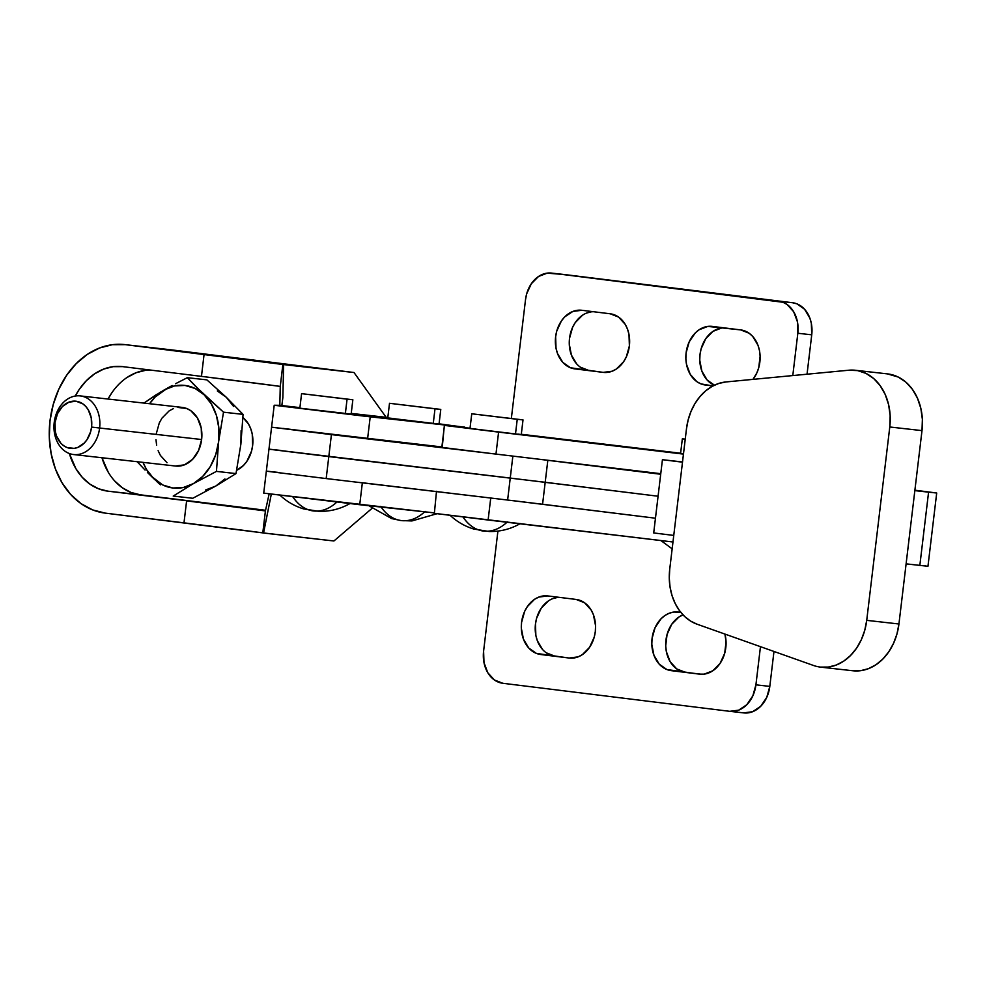 <?xml version="1.0" encoding="UTF-8"?>
<svg xmlns="http://www.w3.org/2000/svg" width="986" height="986" viewBox="0 0 986 986"><rect width="100%" height="100%" fill="white"/><g stroke="black" fill="none" stroke-linecap="round" stroke-linejoin="round"><path stroke-width="1.48" d="M471.752 413.787L470.002 428.442L487.022 430.599L515.493 433.951L517.243 419.296L471.752 413.787L523.011 419.9L517.243 419.296L515.493 433.951L470.112 428.442M685.221 439.238L682.337 438.832L680.587 453.486L683.483 453.893M682.337 438.832L685.245 439.115M495.97 454.09L498.596 432.115L444.452 425.41L441.827 447.385L495.97 454.09L660.768 473.687L495.97 454.09L498.596 432.115L683.458 454.102L444.366 425.385L470.026 428.207L444.452 425.41L441.827 447.385L495.97 454.09M507.396 521.89C499.865 528.853 491.977 531.922 483.756 531.109C475.56 530.074 468.609 525.328 462.915 516.886M436.502 491.299L434.37 513.299M672.97 541.992L433.963 513.299L488.119 520.016L490.732 498.041L488.119 520.016L672.97 541.992M524.983 502.108L493.801 498.398L524.983 502.108M462.989 516.984A59.012 37.295 97 0 0 483.51 531.072A59.012 37.295 97 0 0 483.756 531.109M680.623 453.227L521.298 434.271L680.623 453.227M683.643 453.917L680.71 453.486M681.683 453.572L683.594 453.782M518.217 434.123L520.152 434.382M521.138 434.518L515.493 433.951L521.274 434.555L523.011 419.9M471.086 428.528L475.782 429.046M442.233 447.373L444.366 425.385M685.393 439.263L682.472 438.869L685.332 439.127M517.243 419.296L471.863 413.787L517.243 419.296M389.507 403.299L387.769 417.953L404.79 420.11L433.261 423.462L434.999 408.808L389.507 403.299L440.779 409.412L434.999 408.808L433.261 423.462L437.92 423.894M301.58 393.648L299.843 408.303L316.863 410.459L345.334 413.812L347.072 399.157L301.58 393.648L352.852 399.761L347.072 399.157L345.334 413.812L349.993 414.243M337.237 501.763C329.706 508.714 321.818 511.783 313.597 510.97C305.401 509.935 298.45 505.189 292.756 496.747M425.163 511.401C417.633 518.365 409.745 521.434 401.524 520.62C393.328 519.585 386.376 514.84 380.682 506.397M464.689 427.591L439.066 423.832L461.879 426.876L365.375 416.289L274.453 405.295L299.917 407.612L281.836 405.579L282.846 397.654L283.635 364.586L353.999 372.523L386.167 417.337L387.818 417.546L351.238 413.405L386.167 417.337L353.999 372.523L283.635 364.586L125.296 344.656L171.626 349.882A84.833 65.742 -83.6 0 0 171.083 349.82L124.754 344.595A84.833 65.742 96.4 0 1 125.296 344.656L353.999 372.523L171.626 349.882M464.739 427.135L274.207 405.246L281.897 405.345L282.846 397.654L283.635 364.586L282.883 364.426L280.258 386.401L279.814 405.492L280.27 386.401L282.883 364.426A240.473 1.257 -173.2 0 0 204.077 354.393L201.464 376.369L280.258 386.401A240.473 1.257 6.8 0 0 201.464 376.369L122.671 366.632L113.119 366.669L103.653 369.084L94.631 373.817L86.398 380.658L79.274 389.347L75.269 396.039A62.697 48.585 96.4 0 1 122.276 366.582A62.697 48.585 96.4 0 1 122.671 366.632L201.464 376.369L204.077 354.393L125.296 344.656L112.367 344.706L99.561 347.984L87.347 354.368L76.218 363.624L66.58 375.383L58.815 389.211L53.219 404.543L50.003 420.825L49.3 437.414L51.124 453.671L55.426 468.979L62.007 482.746L70.647 494.442L81 503.624L92.672 509.922L105.206 513.114A84.833 65.742 96.4 0 1 50.003 420.825A84.833 65.742 96.4 0 1 124.754 344.595M108.324 472.356L101.965 457.738A62.697 48.585 -83.6 0 0 140.258 494.799L107.819 491.151A62.697 48.585 96.4 0 1 69.377 453.523L75.897 468.695L82.282 477.347L89.936 484.126L98.563 488.785L107.819 491.151L265.554 510.28L140.258 494.799L130.99 492.445L122.363 487.787L114.709 480.995M149.983 370.009A62.697 48.585 -83.6 0 0 108.041 399.034L111.701 392.995M305.623 408.907L300.927 408.389M299.954 408.303L351.115 414.416L352.852 399.761M393.55 418.557L388.854 418.039M387.88 417.953L439.041 424.066L440.779 409.412M362.355 482.746L507.63 500.038L326.181 478.567L328.806 456.592L268.968 449.197L510.243 478.062L507.63 500.038L655.456 518.205L542.571 504.253L545.196 482.277L542.571 504.253L507.63 500.038L512.868 456.099L510.243 478.062L658.081 496.229L545.196 482.277L547.822 460.314L531.318 458.293L547.822 460.314L545.196 482.277L328.806 456.592L331.419 434.616L271.729 427.209L441.79 446.941L367.593 438.795L370.218 416.831L367.593 438.795L282.957 428.405M274.207 405.246L271.581 427.221L499.039 454.46L331.419 434.616L328.806 456.592L510.243 478.062L269.104 449.185L328.806 456.592L326.181 478.567L266.343 471.16L263.718 493.136L433.926 512.856L359.73 504.721L362.343 482.844L359.73 504.721L263.854 493.136M265.419 510.921L186.613 500.876A240.473 1.257 -173.2 0 1 265.419 510.921L269.141 493.9L265.419 510.921L262.794 532.884L263.545 533.044L271.298 494.183L263.545 533.044L333.921 540.981L262.794 532.884L265.419 510.921M372.005 508.382L333.921 540.981L372.005 508.382M105.206 513.114L262.794 532.884A240.473 1.257 6.8 0 0 183.988 522.851L186.613 500.876L183.988 522.851L105.206 513.114M127.058 377.465L136.08 372.745L145.546 370.317M236.665 470.31L243.517 465.404L246.87 461.312L251.516 451.181L252.626 445.512L252.243 434.086L250.752 428.762L248.46 423.98L242.938 417.534A29.506 22.863 96.4 0 1 252.638 445.499A29.506 22.863 96.4 0 1 236.665 470.31M381.138 507.063A59.012 37.295 97 0 0 401.277 520.583A59.012 37.295 97 0 0 401.524 520.62M292.83 496.858A59.012 37.295 97 0 0 313.351 510.945A59.012 37.295 97 0 0 313.597 510.97M347.072 399.157L301.704 393.648L347.072 399.157M434.999 408.808L389.63 403.299L434.999 408.808M725.807 647.666A29.506 22.863 96.4 0 1 699.801 674.178A29.506 22.863 96.4 0 1 699.616 674.153L666.893 669.543L659.227 664.157L653.94 655.296L651.808 644.314L652.054 638.546L655.111 627.552L661.175 618.653L665.045 615.437L669.284 613.206L673.746 612.072L680.821 612.368L678.232 612.059A29.506 22.863 96.4 0 0 678.048 612.035L678.048 612.035A29.506 22.863 96.4 0 0 652.042 638.669A29.506 22.863 96.4 0 0 671.256 670.653L701.921 674.288L671.256 670.653L699.616 674.153L704.115 674.141L712.816 670.776L720.039 663.467L724.685 653.324L726.053 641.886L724.92 634.072A29.506 22.863 96.4 0 1 725.807 647.666M595.322 631.533A29.506 22.863 96.4 0 1 569.316 658.056A29.506 22.863 96.4 0 1 569.132 658.032L536.409 653.41L528.755 648.024L523.455 639.174L521.323 628.193L521.569 622.425L524.638 611.419L527.337 606.624L534.56 599.303L538.8 597.085L547.76 595.926L576.12 599.439L584.538 602.742L591.144 610.001L593.436 614.783L595.569 625.765L595.322 631.533L594.201 637.202L589.554 647.346L582.332 654.655L578.079 656.873L569.132 658.032L540.772 654.519A29.506 22.863 96.4 0 1 521.557 622.548A29.506 22.863 96.4 0 1 547.563 595.901A29.506 22.863 96.4 0 1 547.76 595.926L576.12 599.439A29.506 22.863 96.4 0 1 595.322 631.533M759.861 362.01A29.506 22.863 96.4 0 1 752.971 379.376L756.804 373.004L758.752 367.667L760.107 356.242L759.479 350.585L757.987 345.26L752.688 336.399L749.089 333.206L740.671 329.903A29.506 22.863 96.4 0 1 759.861 362.01M629.388 345.889A29.506 22.863 96.4 0 1 603.383 372.4A29.506 22.863 96.4 0 1 603.198 372.375L570.475 367.766L562.809 362.38L557.509 353.518L556.018 348.194L555.636 336.768L556.745 331.111L561.391 320.968L564.744 316.876L572.866 311.44L581.814 310.282L610.186 313.782L618.604 317.085L625.21 324.345L627.503 329.139L628.994 334.464L629.388 345.889L626.32 356.883L623.62 361.689L616.398 368.998L612.146 371.217L603.198 372.375L574.826 368.875A29.506 22.863 96.4 0 1 555.611 336.892A29.506 22.863 96.4 0 1 581.629 310.257A29.506 22.863 96.4 0 1 581.814 310.282L610.186 313.782A29.506 22.863 96.4 0 1 629.388 345.889M565.607 274.675L792.534 302.727L551.704 273.11L565.607 274.675L547.218 273.134L538.516 276.487L531.281 283.795L526.635 293.939L525.526 299.608A29.506 22.863 96.4 0 1 551.519 273.085A29.506 22.863 96.4 0 1 551.704 273.11L782.995 302.271L787.05 304.464L793.656 311.724L797.44 321.83L797.834 333.256L792.793 375.567L797.834 333.256L811.737 334.821L807.041 374.212L811.737 334.821A29.506 22.863 -83.6 0 0 792.534 302.727L778.632 301.161A29.506 22.863 96.4 0 1 797.834 333.256L811.737 334.821L811.342 323.396L809.851 318.071L804.551 309.222L796.898 303.836L792.534 302.727L565.607 274.675A29.506 22.863 -83.6 0 0 565.422 274.663A29.506 22.863 -83.6 0 0 565.225 274.638M525.526 299.608L511.352 418.397L525.526 299.608M712.927 385.945L700.947 383.887L696.892 381.693L690.286 374.433L686.502 364.327L685.874 358.67L686.108 352.902L689.177 341.895L695.229 332.997L699.099 329.78L707.8 326.415L740.671 329.903L712.299 326.403A29.506 22.863 96.4 0 0 712.114 326.378L712.114 326.378A29.506 22.863 96.4 0 0 686.096 353.013A29.506 22.863 96.4 0 0 705.31 384.996L712.927 385.945M721.703 327.981L713.001 331.345L705.779 338.654L701.132 348.797L700.011 354.467L699.764 360.235L701.896 371.217L707.196 380.066L714.85 385.452M591.218 311.859L586.769 313.006M582.516 315.224L575.294 322.533L572.595 327.34L569.526 338.334L569.279 344.114L571.412 355.083L576.711 363.945M580.31 367.137L588.728 370.44A29.506 22.863 -83.6 0 1 569.378 339.813A29.506 22.863 -83.6 0 1 593.412 311.712M769.807 686.392L755.917 684.826L760.465 646.668L755.917 684.826A29.506 22.863 96.4 0 1 729.911 711.337A29.506 22.863 96.4 0 1 729.726 711.325L502.798 683.273A29.506 22.863 96.4 0 1 483.596 651.179L483.99 662.604L487.774 672.711L494.38 679.97L502.798 683.273L729.726 711.325L738.674 710.167L746.796 704.719L752.848 695.82L755.917 684.826L769.807 686.392L766.751 697.398L760.699 706.284L752.577 711.732L743.629 712.89A29.506 22.863 -83.6 0 0 743.814 712.915A29.506 22.863 -83.6 0 0 769.807 686.392L773.973 651.463L769.807 686.392M497.918 531.084L483.596 651.179L497.918 531.084M730.108 711.362L743.629 712.89M683.187 614.783L678.935 617.002L671.712 624.311L667.066 634.454L665.71 645.879L666.339 651.536L670.123 661.655L676.729 668.915L685.147 672.218A29.506 22.863 -83.6 0 1 665.71 646.015A29.506 22.863 -83.6 0 1 682.99 614.857M557.164 597.516L552.702 598.65M548.462 600.881L541.228 608.189L536.581 618.333L535.472 623.99L535.854 635.415L537.345 640.74L542.645 649.601M546.244 652.794L554.662 656.097A29.506 22.863 -83.6 0 1 535.324 625.469A29.506 22.863 -83.6 0 1 559.358 597.368M723.897 327.833A29.506 22.863 -83.6 0 0 700.27 352.705A29.506 22.863 -83.6 0 0 714.32 385.243M820.66 667.14L852.878 670.763A52.073 40.537 -83.6 0 1 852.545 670.726L860.507 670.702L868.407 668.693L875.925 664.774L882.79 659.092L888.731 651.882L893.513 643.39L896.964 633.973L898.936 623.99L866.719 620.354A52.073 40.537 96.4 0 1 820.66 667.14A52.073 40.537 96.4 0 1 820.327 667.091A52.073 40.537 96.4 0 1 813.573 665.501L697.065 624.2A52.073 40.537 96.4 0 1 669.74 569.107L686.478 428.787A52.073 40.537 96.4 0 1 725.942 381.952L848.786 370.218A52.073 40.537 96.4 0 1 855.38 370.268A52.073 40.537 96.4 0 1 889.779 426.987L921.996 430.623L922.378 419.333L920.838 408.352L917.461 398.184L912.395 389.31L905.887 382.149L898.234 377.046L887.4 373.879M441.765 447.126L419.925 444.538L441.765 447.126M547.822 460.314L660.706 474.254L547.822 460.314M653.706 532.945L662.432 459.698L682.522 461.966L662.432 459.698L653.706 532.945L673.758 535.423L653.706 532.945M852.878 670.763A52.073 40.537 -83.6 0 0 898.936 623.99L921.996 430.623A52.073 40.537 -83.6 0 0 887.597 373.904L855.38 370.268M921.996 430.623L889.779 426.987L866.719 620.354L898.936 623.99L921.996 430.623M813.573 665.501A52.073 40.537 -83.6 0 0 820.327 667.091L828.289 667.066L836.19 665.057L843.708 661.138L850.573 655.468L856.514 648.246L861.296 639.766L864.747 630.35L866.719 620.354L889.779 426.987L890.161 415.71L888.62 404.716L885.243 394.548L880.178 385.674L873.67 378.513L866.016 373.411L857.598 370.6L848.786 370.218L725.942 381.952L718.868 383.418L712.04 386.426L705.656 390.875L699.912 396.643L694.982 403.533L691.026 411.359L688.166 419.863L686.478 428.787L669.74 569.107L669.284 578.19L670.061 587.151L672.07 595.704L675.225 603.592L679.453 610.593L684.604 616.472L690.533 621.044L697.065 624.2L813.573 665.501M906.109 563.856L919.839 565.409L928.578 492.162L914.848 490.621L928.578 492.162L919.839 565.409L927.962 566.26L906.109 563.856M682.497 462.175L662.432 459.698L682.497 462.175M936.7 493.012L914.897 490.202L936.7 493.012L928.578 492.162L936.7 493.012L927.962 566.26M922.859 565.545L925.607 565.902M271.581 427.221L266.343 471.16M326.181 478.567L266.491 471.197M267.65 471.259L277.719 472.356M280.344 450.38L270.263 449.283M510.243 478.062L658.081 496.229L510.243 478.062M99.611 428.023L91.562 427.074A23.75 18.401 96.4 0 1 70.487 448.396A23.75 18.401 96.4 0 1 55.031 422.55L54.218 422.415A29.506 22.863 -83.6 0 0 73.42 454.521A29.506 22.863 -83.6 0 0 99.611 428.023A29.506 22.863 96.4 0 1 73.605 454.546A29.506 22.863 96.4 0 1 54.218 422.415A29.506 22.863 96.4 0 1 80.211 395.904A29.506 22.863 96.4 0 1 99.611 428.023L201.625 439.522L99.611 428.023A29.506 22.863 -83.6 0 0 80.408 395.928A29.506 22.863 -83.6 0 0 54.218 422.415L55.031 422.55L57.496 413.701L62.364 406.54L68.909 402.165L76.107 401.228L82.886 403.89L85.782 406.454L88.21 409.732L91.254 417.879L91.562 427.074L90.663 431.634L86.928 439.793L84.229 443.084L77.697 447.471L74.098 448.383L66.974 447.508L63.708 445.734L60.812 443.17L56.547 436.034L55.339 431.757L55.031 422.55A23.75 18.401 96.4 0 1 76.107 401.228A23.75 18.401 96.4 0 1 91.562 427.074L99.611 428.023M73.605 454.546L175.619 466.045A29.506 22.863 -83.6 0 0 201.625 439.522L201.23 428.097L197.446 417.99L190.84 410.731L186.785 408.537L177.924 407.44M161.001 391.812L143.944 403.089L156.762 394.338M172.193 385.514L164.366 389.864A51.629 40.019 96.4 0 0 149.601 403.718L155.172 397.001L167.854 387.892M224.919 478.95L215.724 486.086L192.763 498.275L173.216 496.069L193.49 483.571A51.629 40.019 96.4 0 0 218.633 441.629L215.7 454.731L210.264 466.612L202.685 476.448L193.49 483.571L216.452 471.382L193.49 483.571L173.216 496.069L192.763 498.275L215.724 486.086L235.999 473.588L216.452 471.382L218.633 441.629A51.629 40.019 96.4 0 0 204.077 394.77L211.324 403.94L216.378 415.34L218.867 428.195L218.633 441.629L223.514 412.185L243.061 414.379L240.88 444.131L235.999 473.588L216.452 471.382L218.633 441.629L223.514 412.185L204.077 394.77A51.629 40.019 96.4 0 0 164.366 389.864L174.559 385.933L185.035 385.452L195.105 388.472L204.077 394.77L187.328 377.675L175.533 383.727L187.328 377.675L206.875 379.869L187.328 377.675L195.388 386.192L223.514 412.185L243.061 414.379L226.312 397.284L206.875 379.869L226.312 397.284L233.571 406.442M156.663 481.402L160.41 484.841M147.395 472.43L153.779 478.666A51.629 40.019 96.4 0 0 193.49 483.571L183.297 487.515L172.809 487.996L162.739 484.976L151.006 475.991M145.09 470.088L137.029 461.571L145.09 470.088M153.779 478.666L146.52 469.509L142.995 462.36A51.629 40.019 96.4 0 0 153.779 478.666M155.985 439.682L156.626 445.339M158.117 450.664L160.41 455.458L167.016 462.717M175.434 466.021L184.382 464.862L192.504 459.414L198.556 450.528L201.625 439.522A29.506 22.863 -83.6 0 0 182.237 407.403L80.211 395.904M173.474 408.586L169.222 410.805L162 418.113L159.301 422.92L156.232 433.914M217.351 390.974L226.312 397.284L243.061 414.379L240.88 444.144L235.999 473.588L215.724 486.086L205.532 490.017M241.102 430.697L240.88 444.131M672.156 548.845L660.928 540.562M520.312 523.578C510.662 529.1 500.284 531.737 489.204 531.503L473.785 529.038C464.763 526.29 456.838 521.68 449.998 515.197M350.153 503.439C340.503 508.961 330.125 511.598 319.045 511.364L303.626 508.899C294.604 506.163 286.679 501.541 279.839 495.058M436.946 513.731L411.926 520.941L401.08 520.571L391.553 518.55L368.85 505.719M565.422 274.663L551.519 273.085M729.911 711.337L743.814 712.915"/></g></svg>
